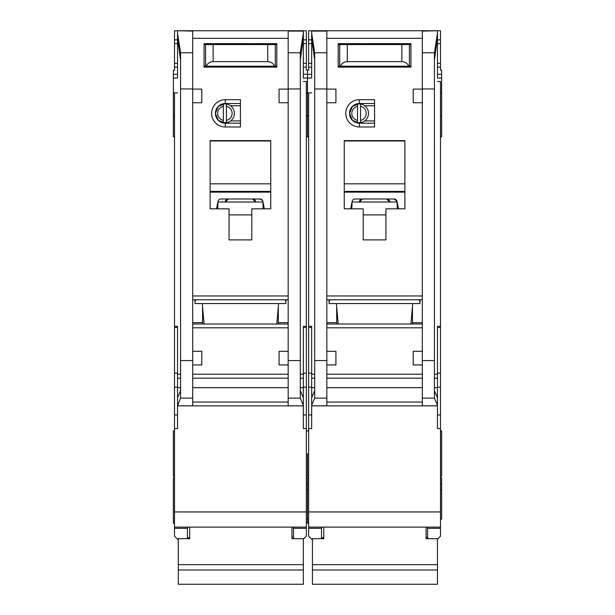 <?xml version="1.0" encoding="UTF-8"?>
<svg xmlns="http://www.w3.org/2000/svg" width="615" height="615" viewBox="0 0 615 615"><rect width="100%" height="100%" fill="white"/><g stroke="black" fill="none" stroke-linecap="round" stroke-linejoin="round"><path stroke-width="0.92" d="M362.027 122.339L357.515 122.7A9.471 9.471 0 0 1 349.558 113.352L352.441 120.317L359.406 123.2L359.406 126.99A13.638 13.638 0 0 1 345.768 113.352A13.638 13.638 0 0 1 359.406 99.707L374.566 99.707L374.566 126.99L359.406 126.99M321.522 527.109L321.522 528.331L308.638 528.331L308.638 536.195L312.043 539.609M363.196 43.634L363.196 44.58M385.928 43.634L385.928 44.58M434.428 60.009L437.465 38.33L437.465 77.736M311.667 77.736L311.667 30.75L440.494 30.75L440.494 70.156L441.632 70.156L441.632 92.888L440.494 92.888M308.638 428.594L311.667 428.594L311.667 405.862L437.465 405.862L437.465 428.594L440.494 428.594L440.494 511.949L308.638 511.949L308.638 92.888L307.5 92.888L307.5 78.036L307.5 136.838L307.5 92.888L306.362 92.888M440.494 136.838L441.632 136.838L441.632 92.888M440.494 476.333L441.632 476.333L441.632 430.869L440.494 430.869M440.494 519.152L441.632 519.152L441.632 477.847L440.494 477.847M440.494 489.855L441.632 489.855M306.362 483.636L307.5 483.636L307.5 477.847L307.5 523.319L308.638 523.319M307.5 453.601L307.5 476.333L307.5 453.601M311.667 67.127L308.638 67.127L308.638 70.156L307.5 70.156L307.5 78.036L311.667 78.036M410.928 324.013L412.719 303.556M329.094 299.766L329.094 303.556L420.03 303.556L420.03 299.766M338.196 324.013L336.413 303.556M359.406 99.707L359.406 103.497L352.441 106.38L349.558 113.352A9.848 9.848 0 0 0 359.406 123.2L374.566 123.2M408.683 405.862L340.449 405.862L408.683 405.862M360.544 106.31A7.196 7.196 0 0 1 360.544 120.386L360.544 122.7A9.471 9.471 0 0 0 360.544 103.997L360.544 120.386M356.031 122.339L353.118 120.924M357.515 120.386A7.196 7.196 0 0 1 357.515 106.31L357.515 122.7A9.471 9.471 0 0 0 360.544 122.7M353.118 105.772L357.515 104.004A9.471 9.471 0 0 0 349.558 113.352A9.848 9.848 0 0 1 359.406 103.497L374.566 103.497M360.544 103.997A9.471 9.471 0 0 0 357.515 103.997L357.515 106.31M374.566 120.924L364.71 120.924M374.566 105.772L364.71 105.772M422.305 102.743L413.211 102.743L413.211 89.098L422.305 89.098L422.305 405.823L437.465 405.823L437.426 397.744L434.428 390.617M311.667 31.096L326.826 31.096L326.826 89.098L335.921 89.098L335.921 102.743L326.826 102.743L326.826 351.296L335.921 351.296L335.921 364.941L326.849 364.941L326.826 405.823L311.667 405.823L311.667 405.323L314.696 398.128L326.826 398.128M363.196 208.831L344.254 208.831L344.254 140.627L404.878 140.627L404.878 208.831L385.928 208.831L385.928 239.904L363.196 239.904L363.196 208.831M338.189 43.634L410.935 43.634L410.935 67.127L338.189 67.127L338.189 43.634M336.674 306.585L336.674 324.013M336.674 322.652L326.826 322.652M326.826 299.766L422.305 299.766M422.305 324.013L326.826 324.013M412.457 306.585L412.457 324.013M412.457 322.652L422.305 322.652M422.305 351.296L413.211 351.296L413.211 364.941L422.282 364.941M437.465 38.33L437.465 33.241L434.428 52.775L434.428 398.128L437.465 405.323M437.465 30.75L422.305 31.096L422.305 89.098M326.826 89.098L326.826 102.743M311.667 33.241L314.696 52.775L314.696 398.128M326.849 364.941L326.826 351.296M419.276 299.766L420.03 302.042M329.094 302.042L329.855 299.766M314.696 390.617L311.697 397.744L311.667 402.072L311.667 326.288L308.638 326.288M311.667 402.072L311.667 405.323M437.465 81.534L440.494 81.534L440.494 326.288L437.465 326.288L437.465 402.072M344.254 208.831L344.254 192.526A14.399 14.399 0 0 1 344.608 192.141L404.524 192.141A14.399 14.399 0 0 1 404.878 192.526L404.524 192.141M404.878 208.831L404.878 192.526M385.928 239.904L363.196 239.904M338.189 67.127L358.653 67.127M390.479 67.127L410.935 67.127M308.638 92.888L311.667 92.888M311.667 38.33L314.696 60.009M308.638 528.331L308.638 527.109L440.494 527.109L440.494 528.331L427.61 528.331L427.61 527.109L440.494 527.109L440.494 511.949M308.638 511.949L308.638 527.109M308.638 67.127L308.638 30.75L311.667 30.75M440.494 326.288L440.494 428.594M437.465 539.232L440.494 536.195L440.494 528.331M437.465 33.241L437.465 31.096M351.834 202.881L350.673 208.831M397.298 208.831L397.021 201.436A3.029 3.029 0 0 0 394.046 198.983L355.086 198.983A3.029 3.029 0 0 0 352.111 201.436L351.834 208.831M398.459 208.831L397.298 202.881M344.254 192.526L344.608 192.141M344.254 191.403L404.878 191.403M404.878 141.012L344.254 141.012M321.522 528.331L321.522 538.694M311.667 39.844L308.638 39.844M437.465 39.844L440.494 39.844M437.465 67.127L440.494 67.127M427.61 528.331L427.61 538.694M440.494 483.636L441.632 483.636M351.219 206.033L351.834 206.033M397.129 202.012L352.003 202.012M394.046 198.983L397.021 201.436M397.913 206.033L397.298 206.033M338.189 66.174L340.341 66.174C341.763 63.299 344.077 61.784 347.283 61.631L401.849 61.631C405.054 61.784 407.368 63.299 408.791 66.174L410.935 66.174M408.791 66.174L340.341 66.174M410.935 44.58L338.189 44.58M382.146 67.127L382.146 66.174M366.986 67.127L366.986 66.174M426.095 527.109L426.095 538.694L437.465 538.694L437.465 584.25L312.428 584.25L312.428 569.982L437.465 569.982M312.428 569.982L312.428 538.694L323.79 538.694L323.79 527.109M362.443 198.983L359.406 202.012A3.029 3.029 0 0 1 362.443 198.983M386.689 198.983A3.029 3.029 0 0 1 389.718 202.012L386.689 198.983M312.428 564.655L437.465 564.655M409.421 66.174L409.421 44.58M339.703 66.174L339.703 44.58M345.007 43.634L345.007 44.58M404.116 43.634L404.116 44.58M227.896 122.339L223.383 122.7A9.471 9.471 0 0 1 215.427 113.352L218.31 120.317L225.282 123.2L225.282 126.99A13.638 13.638 0 0 1 211.637 113.352A13.638 13.638 0 0 1 225.282 99.707L240.434 99.707L240.434 126.99L225.282 126.99M187.391 527.109L187.391 528.331L174.506 528.331L174.506 536.195L177.919 539.609M229.072 43.634L229.072 44.58M251.804 43.634L251.804 44.58M300.305 60.009L303.333 38.33L303.333 77.736M174.506 428.594L177.535 428.594L177.535 405.862L303.333 405.862L303.333 428.594L306.362 428.594L306.362 511.949L174.506 511.949L174.506 92.888L173.369 92.888L173.369 78.036L177.535 78.036M177.535 77.736L177.535 38.33L180.572 60.009M306.362 489.855L307.5 489.855M173.369 92.888L173.369 136.838L174.506 136.838M174.506 477.847L173.369 477.847L173.369 523.319L174.506 523.319M174.506 430.869L173.369 430.869L173.369 476.333L174.506 476.333M177.535 67.127L174.506 67.127L174.506 70.156L173.369 70.156L173.369 78.036M276.804 324.013L278.587 303.556M194.97 299.766L194.97 303.556L285.906 303.556L285.906 299.766M204.072 324.013L202.281 303.556M225.282 99.707L225.282 103.497L218.317 106.38L215.427 113.352A9.848 9.848 0 0 0 225.282 123.2L240.434 123.2M274.551 405.862L206.317 405.862L274.551 405.862M226.412 106.31A7.196 7.196 0 0 1 226.412 120.386L226.412 122.7A9.471 9.471 0 0 0 226.412 103.997L226.412 120.386M221.907 122.339L218.986 120.924M223.383 120.386A7.196 7.196 0 0 1 223.383 106.31L223.383 122.7A9.471 9.471 0 0 0 226.412 122.7M218.986 105.772L223.383 104.004A9.471 9.471 0 0 0 215.427 113.352A9.848 9.848 0 0 1 225.282 103.497L240.434 103.497M226.412 103.997A9.471 9.471 0 0 0 223.383 103.997L223.383 106.31M240.434 120.924L230.587 120.924M240.434 105.772L230.587 105.772M288.174 102.743L279.079 102.743L279.079 89.098L288.174 89.098L288.174 364.941L279.079 364.941L279.079 351.296L288.174 351.296M303.333 38.33L303.333 30.75L177.535 30.75L192.695 31.096L192.695 89.098L201.789 89.098L201.789 102.743L192.695 102.743L192.695 351.296L201.789 351.296L201.789 364.941L192.718 364.941L192.695 351.296M229.072 208.831L210.122 208.831L210.122 140.627L270.746 140.627L270.746 208.831L251.804 208.831L251.804 239.904L229.072 239.904L229.072 208.831M204.065 43.634L276.812 43.634L276.812 67.127L204.065 67.127L204.065 43.634M202.543 306.585L202.543 324.013M202.543 322.652L192.695 322.652M192.695 299.766L288.174 299.766M288.174 324.013L192.695 324.013M278.326 306.585L278.326 324.013M278.326 322.652L288.174 322.652M303.333 33.241L300.305 52.775L300.305 398.128L303.333 405.323L303.303 397.744L300.305 390.617M303.333 31.096L288.174 31.096L288.174 89.098M192.695 89.098L192.695 102.743M177.535 38.33L177.535 33.241L180.572 52.775L180.572 398.128L192.695 398.128L192.695 405.823L177.535 405.823L180.572 398.128M285.145 299.766L285.906 302.042M194.97 302.042L195.724 299.766M192.695 398.128L192.718 364.941M180.572 390.617L177.574 397.744L177.535 402.072L177.535 326.288L174.506 326.288M177.535 402.072L177.535 405.323M303.333 405.862L303.333 405.323M303.333 81.534L306.362 81.534L306.362 326.288L303.333 326.288L303.333 402.072M288.174 364.941L288.174 405.823L303.333 405.823M210.122 208.831L210.122 192.526A14.399 14.399 0 0 1 210.476 192.141L270.392 192.141A14.399 14.399 0 0 1 270.746 192.526L270.392 192.141M270.746 208.831L270.746 192.526M251.804 239.904L229.072 239.904M204.065 67.127L224.521 67.127M256.347 67.127L276.812 67.127M174.506 92.888L177.535 92.888M174.506 528.331L174.506 527.109L306.362 527.109L306.362 528.331L293.478 528.331L293.478 527.109L306.362 527.109L306.362 511.949M174.506 511.949L174.506 527.109M174.506 67.127L174.506 30.75L177.535 30.75M303.333 30.75L306.362 30.75L306.362 70.156L307.5 70.156L307.5 78.036L303.333 78.036M306.362 326.288L306.362 428.594M303.333 539.232L306.362 536.195L306.362 528.331M177.535 33.241L177.535 31.096M217.702 202.881L216.542 208.831M263.166 208.831L262.889 201.436A3.029 3.029 0 0 0 259.914 198.983L220.954 198.983A3.029 3.029 0 0 0 217.979 201.436L217.702 208.831M264.327 208.831L263.166 202.881M210.122 192.526L210.476 192.141M210.122 191.403L270.746 191.403M270.746 141.012L210.122 141.012M187.391 528.331L187.391 538.694M177.535 39.844L174.506 39.844M303.333 39.844L306.362 39.844M303.333 67.127L306.362 67.127M293.478 528.331L293.478 538.694M217.087 206.033L217.702 206.033M262.997 202.012L217.871 202.012M259.914 198.983L262.567 200.552M263.781 206.033L263.166 206.033M204.065 66.174L206.21 66.174C207.632 63.299 209.946 61.784 213.151 61.631L267.717 61.631C270.923 61.784 273.237 63.299 274.659 66.174L276.812 66.174M274.659 66.174L206.21 66.174M276.812 44.58L204.065 44.58M248.014 67.127L248.014 66.174M232.854 67.127L232.854 66.174M291.964 527.109L291.964 538.694L303.333 538.694L303.333 584.25L178.296 584.25L178.296 569.982L303.333 569.982M178.296 569.982L178.296 538.694L189.666 538.694L189.666 527.109M228.311 198.983L225.282 202.012A3.029 3.029 0 0 1 228.311 198.983M252.557 198.983A3.029 3.029 0 0 1 255.594 202.012L252.557 198.983M178.296 564.655L303.333 564.655M275.297 66.174L275.297 44.58M205.579 66.174L205.579 44.58M210.883 43.634L210.883 44.58M269.993 43.634L269.993 44.58M437.465 78.036L441.632 78.036M326.826 295.976L422.305 295.976M326.826 38.33L422.305 38.33M326.826 327.803L422.305 327.803M422.305 374.22L326.826 374.22M422.305 360.575L434.428 360.575M422.305 88.952L434.428 88.952M326.826 88.952L314.696 88.952M314.696 360.575L326.826 360.575M422.305 402.072L326.826 402.072M422.305 378.179L326.826 378.179M422.305 398.128L434.428 398.128M434.428 52.775L422.305 52.775M326.826 52.775L314.696 52.775M314.696 378.179L311.667 378.179M311.667 387.673L314.696 387.673M311.667 374.22L314.696 374.22M311.667 327.464L308.638 327.464M311.667 373.167L308.638 373.167M311.667 387.15L308.638 387.15M311.667 414.948L308.638 414.948M437.465 414.948L440.494 414.948M437.465 387.15L440.494 387.15M437.465 373.167L440.494 373.167M437.465 327.464L440.494 327.464M437.465 374.22L434.428 374.22M437.465 378.179L434.428 378.179M437.465 387.673L434.428 387.673M422.305 387.673L326.826 387.673M344.254 183.824L404.878 183.824M363.196 214.896L385.928 214.896M303.333 74.33L311.667 74.33M311.667 63.337L308.638 63.337M308.638 43.634L311.667 43.634M437.465 43.634L440.494 43.634M440.494 63.337L437.465 63.337M441.632 74.33L437.465 74.33M401.849 61.631L401.849 44.58M347.283 61.631L347.283 44.58M192.695 295.976L288.174 295.976M192.695 38.33L288.174 38.33M192.695 327.803L288.174 327.803M288.174 374.22L192.695 374.22M288.174 360.575L300.305 360.575M288.174 88.952L300.305 88.952M192.695 88.952L180.572 88.952M180.572 360.575L192.695 360.575M288.174 402.072L192.695 402.072M288.174 378.179L192.695 378.179M288.174 398.128L300.305 398.128M300.305 52.775L288.174 52.775M192.695 52.775L180.572 52.775M180.572 378.179L177.535 378.179M177.535 387.673L180.572 387.673M177.535 374.22L180.572 374.22M177.535 327.464L174.506 327.464M177.535 373.167L174.506 373.167M177.535 387.15L174.506 387.15M177.535 414.948L174.506 414.948M303.333 414.948L306.362 414.948M303.333 387.15L306.362 387.15M303.333 373.167L306.362 373.167M303.333 327.464L306.362 327.464M303.333 374.22L300.305 374.22M303.333 378.179L300.305 378.179M303.333 387.673L300.305 387.673M288.174 387.673L192.695 387.673M210.122 183.824L270.746 183.824M229.072 214.896L251.804 214.896M173.369 74.33L177.535 74.33M177.535 63.337L174.506 63.337M174.506 43.634L177.535 43.634M303.333 43.634L306.362 43.634M306.362 63.337L303.333 63.337M267.717 61.631L267.717 44.58M213.151 61.631L213.151 44.58M308.638 136.838L306.362 136.838M308.638 476.333L306.362 476.333M308.638 115.62L306.362 115.62M308.638 430.869L306.362 430.869M308.638 477.847L306.362 477.847M440.494 115.62L441.632 115.62M426.095 537.333L427.61 537.333M321.522 537.718L323.79 537.718M174.506 115.62L173.369 115.62M306.362 519.152L307.5 519.152M291.964 537.333L293.478 537.333M187.391 537.718L189.666 537.718"/></g></svg>
